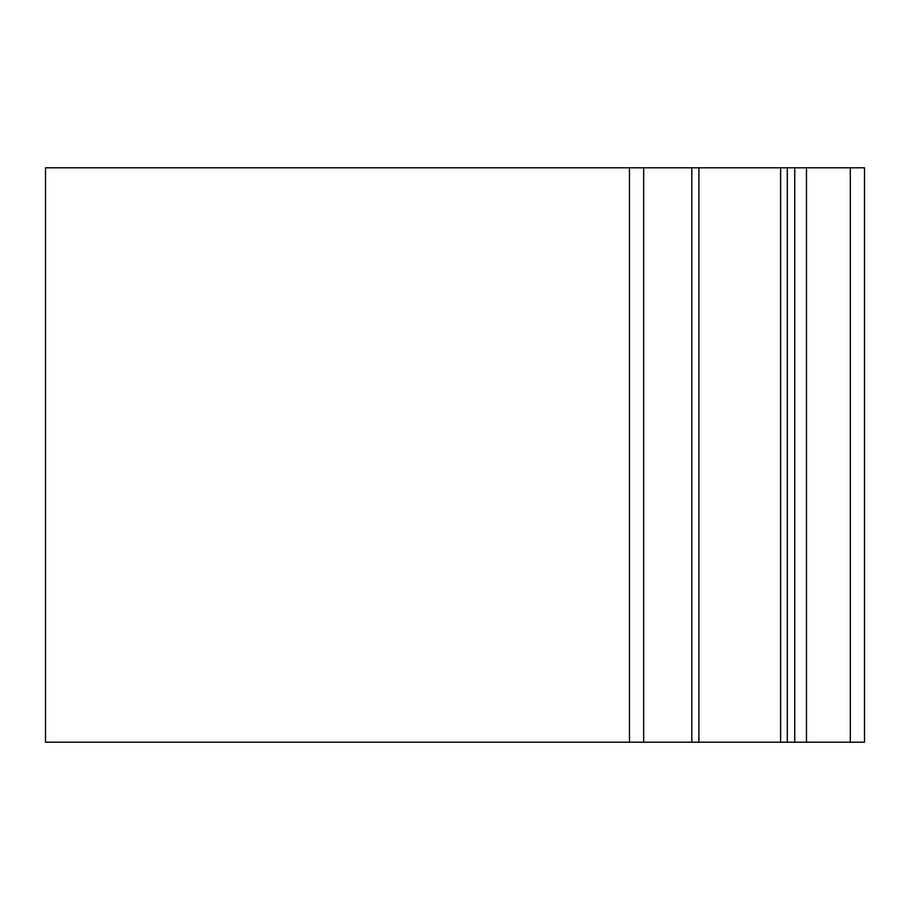 <?xml version="1.0" encoding="UTF-8"?>
<svg xmlns="http://www.w3.org/2000/svg" width="910" height="910" viewBox="0 0 910 910"><rect width="100%" height="100%" fill="white"/><g stroke="black" fill="none" stroke-linecap="round" stroke-linejoin="round"><path stroke-width="1.36" d="M629.47 742.196L629.47 167.804L45.5 167.804L45.5 742.196L691.793 742.196L691.793 167.804L643.666 167.804L643.666 742.196M850.304 167.804L864.5 167.804L864.5 742.196L850.304 742.196L850.304 167.804L806.465 167.804L806.465 742.196L787.298 742.196L787.298 167.804L691.793 167.804M850.304 742.196L806.465 742.196M794.737 742.196L794.737 167.804L787.298 167.804M787.298 742.196L780.621 742.196L780.621 167.804M780.621 742.196L691.793 742.196M629.47 167.804L643.666 167.804M794.737 167.804L806.465 167.804M698.891 742.196L698.891 167.804"/></g></svg>
